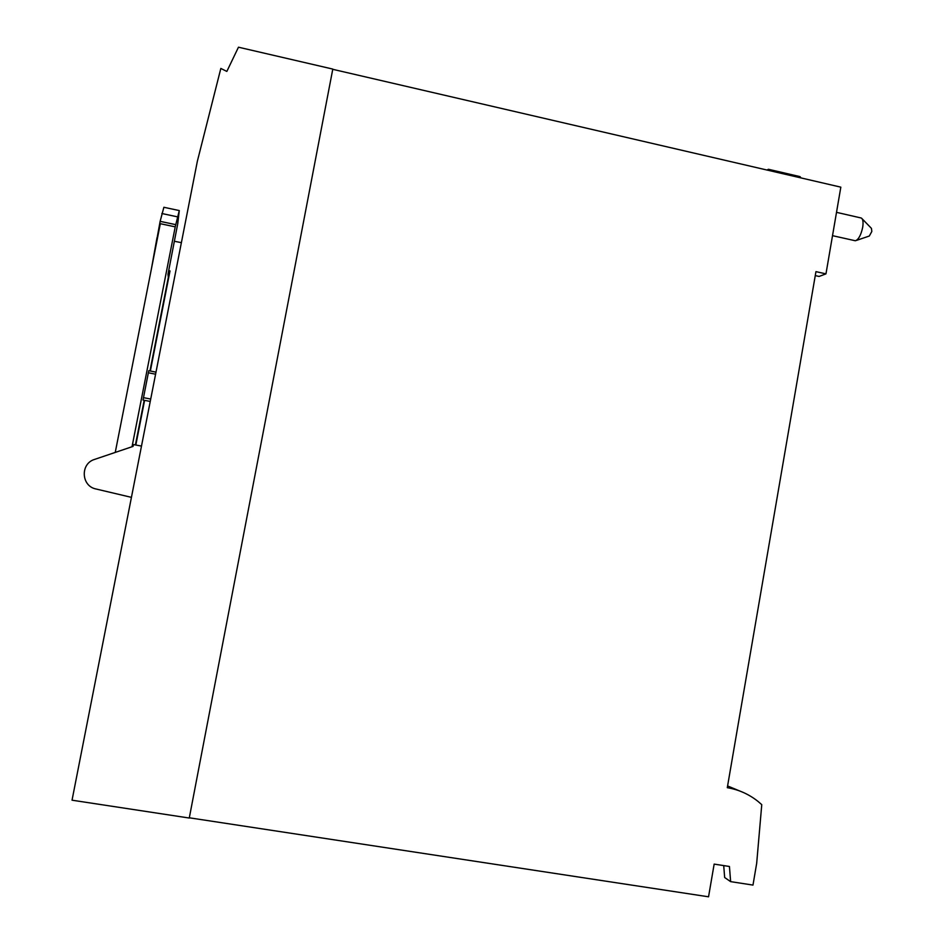 <?xml version="1.0" encoding="UTF-8"?>
<svg xmlns="http://www.w3.org/2000/svg" width="944" height="944" viewBox="0 0 944 944"><rect width="100%" height="100%" fill="white"/><g stroke="black" fill="none" stroke-linecap="round" stroke-linejoin="round"><path stroke-width="1.42" d="M856.397 240.425L869.318 236.024L871.831 231.469L871.43 228.354L862.12 218.784M149.954 370.933L168.327 277.359L167.997 274.256L177.755 223.657L179.277 210.571L163.878 207.279L160.138 221.344L151.571 268.096M832.514 235.67L855.37 240.767C858.544 239.611 860.987 235.127 862.686 227.339C863.418 222.501 863.04 219.445 861.53 218.17L860.975 217.946M179.277 210.571L175.23 226.855L132.03 446.748M115.251 452.412L160.315 223.693L175.23 226.855M155.996 372.16L148.774 370.709L143.028 400.055L150.249 401.448L143.028 400.055M144.184 400.28L135.417 444.943M141.494 446.087L133.423 444.565L133.069 446.394L94.683 459.374C80.146 463.528 81.09 486.054 95.922 488.968L131.44 497.358M135.83 445.025L144.597 400.35M150.356 371.016L170.014 270.916L168.705 270.645M151.347 269.241L156.999 237.746M174.475 241.275L181.39 242.667M169.566 273.182L168.256 272.91M197.343 161.306L72.039 800.193L189.272 818.035L332.795 69.077L238.466 47.2L226.843 71.425L220.837 68.44L197.343 161.306M743.53 792.559L727.588 785.951M723.718 865.589L724.662 877.519L730.632 881.637L752.982 885.083L756.687 863.264L761.761 804.654L757.961 801.373C748.887 794.175 738.668 789.609 727.293 787.685L815.946 271.636L825.965 273.866L819.085 276.45L815.262 275.601M801.019 177.92L799.993 176.611L784.216 172.941L785.207 174.251M767.083 170.05L768.392 169.271L784.216 172.941L784.039 173.979M189.319 817.799L708.543 896.8L714.16 864.102L729.441 866.486L730.632 881.637M768.392 169.271L768.204 170.309M332.76 69.313L840.833 187.16L825.965 273.866M175.726 224.648L160.138 221.344M177.389 216.825L161.837 213.509M155.595 374.202L148.279 372.774M150.721 399.052L143.394 397.636M861.07 217.97L836.514 212.341M155.996 372.125L148.774 370.709"/></g></svg>
